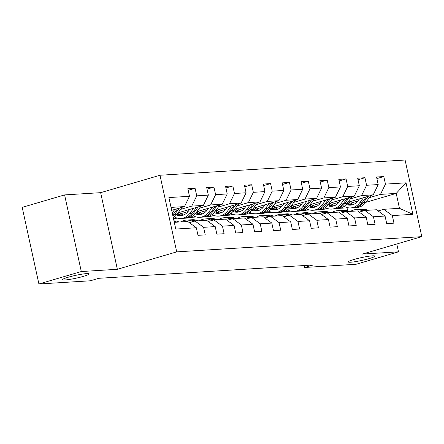 <?xml version="1.0" encoding="UTF-8"?>
<svg xmlns="http://www.w3.org/2000/svg" width="444" height="444" viewBox="0 0 444 444"><rect width="100%" height="100%" fill="white"/><g stroke="black" fill="none" stroke-linecap="round" stroke-linejoin="round"><path stroke-width="0.67" d="M83.572 276.307A13.642 1.426 -12.3 0 1 69.863 279.376A13.642 1.426 -12.3 0 1 62.504 279.692A13.642 1.426 -12.3 0 1 68.087 277.267A13.642 1.426 -12.3 0 1 81.801 274.192A13.642 1.426 -12.3 0 1 89.161 273.881A13.642 1.426 -12.3 0 1 83.572 276.307M369.319 258.547A13.642 1.426 -12.3 0 1 355.611 261.621A13.642 1.426 -12.3 0 1 348.251 261.932A13.642 1.426 -12.3 0 1 353.835 259.512A13.642 1.426 -12.3 0 1 367.549 256.438A13.642 1.426 -12.3 0 1 374.908 256.121A13.642 1.426 -12.3 0 1 369.319 258.547M64.591 194.91L81.302 271.539L117.349 269.297L100.644 192.668L64.591 194.91L22.2 207.359L38.906 283.988L90.321 280.791L98.801 278.305L313.175 264.979L304.695 267.471L356.11 264.274L398.501 251.826L396.792 243.984M100.644 192.668L159.99 175.247L405.095 160.012L421.8 236.641L176.701 251.876L159.99 175.247M174.303 222.316L187.745 221.478L196.337 227.772L197.985 235.331L205.245 234.882L203.596 227.322L215.207 226.601L216.855 234.16L224.115 233.711L222.466 226.151L234.082 225.424L235.731 232.989L242.99 232.534L241.342 224.975L252.952 224.253L254.601 231.812L261.86 231.363L260.212 223.804L271.828 223.082L273.476 230.641L280.736 230.192L279.087 222.633L290.698 221.911L292.346 229.47L299.606 229.015L297.957 221.456L309.573 220.735L311.222 228.294L318.476 227.844L316.827 220.285L328.443 219.564L330.092 227.123L337.351 226.673L335.703 219.114L347.313 218.393L348.962 225.952L356.221 225.497L354.573 217.937L366.189 217.216L367.837 224.775L375.097 224.325L373.448 216.766L385.059 216.045L386.707 223.604L393.967 223.154L392.318 215.595L412.887 214.313L406.021 182.834L396.209 193.412L380.48 194.389L369.325 197.663M196.337 227.772L175.769 229.049L168.909 197.569L189.471 196.292L187.823 188.733L195.083 188.284L188.167 190.315M406.021 182.834L385.459 184.116L383.81 176.557L376.551 177.006L378.199 184.565L366.583 185.287L364.935 177.728L357.675 178.177L359.324 185.736L347.713 186.458L346.065 178.899L338.805 179.354L340.454 186.913L328.838 187.634L327.189 180.075L319.93 180.525L321.578 188.084L309.968 188.805L308.319 181.246L301.06 181.696L302.708 189.255L291.092 189.977L289.444 182.417L282.184 182.867L283.833 190.426L272.222 191.153L270.574 183.588L263.314 184.044L264.963 191.603L253.346 192.324L251.698 184.765L244.444 185.215L246.093 192.774L234.476 193.495L232.828 185.936L225.569 186.386L227.217 193.945L215.606 194.666L213.958 187.107L206.699 187.562L208.347 195.121L196.731 195.843L195.083 188.284M215.207 226.601L206.621 220.307L195.005 221.029L189.383 222.677M180.603 209.39L191.753 206.116L203.369 205.394L178 212.843M195.005 221.029L203.596 227.322M196.731 195.843L191.753 206.116M208.347 195.121L203.369 205.394M234.082 225.424L225.491 219.136L213.88 219.858L208.258 221.506M180.797 213.703L188.051 211.572M199.473 208.219L210.628 204.945L222.239 204.223L196.875 211.671M173.476 218.542L176.151 217.754M213.88 219.858L222.466 226.151M215.606 194.666L210.628 204.945M227.217 193.945L222.239 204.223M252.952 224.253L244.367 217.96L232.75 218.681L227.128 220.335M199.667 212.532L206.921 210.401M218.348 207.048L229.498 203.774L241.114 203.052L215.745 210.5M195.021 216.583L191.941 217.488L189.405 217.649M232.75 218.681L241.342 224.975M234.476 193.495L229.498 203.774M246.093 192.774L241.114 203.052M271.828 223.082L263.237 216.789L251.626 217.51L246.004 219.158M218.537 211.361L225.796 209.229M237.218 205.872L248.374 202.597L259.984 201.876L234.615 209.324M213.897 215.412L210.811 216.317L208.28 216.472M251.626 217.51L260.212 223.804M253.346 192.324L248.374 202.597M264.963 191.603L259.984 201.876M290.698 221.911L282.112 215.618L270.496 216.339L264.874 217.987M237.412 210.184L244.666 208.053M256.094 204.701L267.244 201.426L278.86 200.705L253.491 208.153M232.767 214.236L229.681 215.146L227.15 215.301M270.496 216.339L279.087 222.633M272.222 191.153L267.244 201.426M283.833 190.426L278.86 200.705M309.573 220.735L300.982 214.441L289.366 215.162L283.749 216.816M256.282 209.013L263.542 206.882M274.964 203.53L286.119 200.255L297.73 199.534L272.361 206.982M251.643 213.065L248.557 213.969L246.026 214.13M289.366 215.162L297.957 221.456M291.092 189.977L286.119 200.255M302.708 189.255L297.73 199.534M328.443 219.564L319.852 213.27L308.241 213.991L302.619 215.645M275.158 207.842L282.412 205.711M293.839 202.353L304.989 199.079L316.605 198.357L291.236 205.805M270.513 211.893L267.427 212.798L264.896 212.954M308.241 213.991L316.827 220.285M309.968 188.805L304.989 199.079M321.578 188.084L316.605 198.357M347.313 218.393L338.728 212.099L327.111 212.82L321.489 214.469M294.028 206.665L301.287 204.534M312.709 201.182L323.865 197.907L335.475 197.186L310.106 204.634M289.383 210.717L286.302 211.627L283.766 211.782M327.111 212.82L335.703 219.114M328.838 187.634L323.865 197.907M340.454 186.913L335.475 197.186M366.189 217.216L357.598 210.922L345.987 211.649L340.365 213.298M312.903 205.494L320.157 203.363M331.579 200.011L342.735 196.736L354.351 196.015L328.982 203.463M308.258 209.546L305.172 210.45L302.642 210.611M345.987 211.649L354.573 217.937M347.713 186.458L342.735 196.736M359.324 185.736L354.351 196.015M385.059 216.045L376.473 209.751L364.857 210.473L359.235 212.127M331.773 204.323L339.027 202.192M350.455 198.834L361.605 195.56L373.221 194.838L347.852 202.292M327.128 208.375L324.048 209.279L321.512 209.435M364.857 210.473L373.448 216.766M366.583 185.287L361.605 195.56M378.199 184.565L373.221 194.838M412.887 214.313L399.456 208.325L383.733 209.302L378.11 210.95M350.649 203.147L357.903 201.021M347.708 210.956L347.03 207.853L340.387 208.264M347.03 207.853L347.619 207.681M365.801 202.342L396.209 193.412L399.456 208.325M383.733 209.302L392.318 215.595M385.459 184.116L380.48 194.389M81.302 271.539L38.906 283.988M117.349 269.297L176.701 251.876M421.8 236.641L362.448 254.068L398.501 251.826M304.273 265.534L304.695 267.471M171.689 210.328L184.499 206.571L171.051 207.404M328.488 208.791L324.953 209.013M309.618 209.968L306.083 210.184M290.742 211.139L287.207 211.361M271.872 212.31L268.337 212.532M253.002 213.486L249.461 213.703M234.127 214.657L230.591 214.879M215.257 215.828L211.716 216.05M196.381 217.005L192.846 217.221M177.511 218.176L173.976 218.398M189.471 196.292L184.499 206.571M383.81 176.557L376.895 178.582M364.935 177.728L358.019 179.759M346.065 178.899L339.149 180.93M327.189 180.075L320.274 182.101M308.319 181.246L301.404 183.278M289.444 182.417L282.534 184.449M270.574 183.588L263.658 185.62M251.698 184.765L244.788 186.796M232.828 185.936L225.913 187.967M213.958 187.107L207.043 189.138M367.837 210.29L367.41 210.106A16.306 13.414 -93.6 0 0 362.171 209.168L359.873 209.313A16.306 13.414 -93.6 0 0 359.152 209.379M362.77 211.089L361.361 210.478A16.306 13.414 -93.6 0 0 356.121 209.546A16.306 13.414 -93.6 0 0 350.66 211.355M365.54 210.434L365.112 210.245A16.306 13.414 -93.6 0 0 359.873 209.313M356.121 209.546L358.425 209.402A16.306 13.414 86.4 0 1 363.658 210.339L364.335 210.628M359.529 198.862L357.986 200.904A13.536 11.133 86.4 0 1 350.521 205.15A13.536 11.133 86.4 0 1 346.22 204.395M363.547 197.68L359.69 202.803A16.306 13.414 86.4 0 1 350.693 207.92A16.306 13.414 86.4 0 1 344.161 206.327M370.951 195.504L365.739 202.425A16.306 13.414 86.4 0 1 356.743 207.542L354.445 207.687A16.306 13.414 -93.6 0 0 363.436 202.569L368.137 196.331M353.518 204.456A13.536 11.133 86.4 0 1 349.089 201.926M366.361 196.853L361.988 202.658A16.306 13.414 86.4 0 1 352.997 207.775L350.693 207.92M346.986 203.441A13.536 11.133 -93.6 0 0 351.67 205.011M353.718 207.709A16.306 13.414 -93.6 0 0 354.445 207.687M352.386 204.845A13.536 11.133 86.4 0 1 347.535 202.708M348.967 211.461L348.54 211.277A16.306 13.414 -93.6 0 0 343.301 210.339L341.003 210.484A16.306 13.414 -93.6 0 0 340.276 210.55M343.895 212.26L342.491 211.655A16.306 13.414 -93.6 0 0 337.251 210.717A16.306 13.414 -93.6 0 0 331.785 212.532M346.664 211.605L346.242 211.422A16.306 13.414 -93.6 0 0 341.003 210.484M337.251 210.717L339.549 210.573A16.306 13.414 86.4 0 1 344.788 211.511L345.46 211.799M330.092 212.632L329.664 212.448A16.306 13.414 -93.6 0 0 324.425 211.511L322.128 211.655A16.306 13.414 -93.6 0 0 321.406 211.727M325.025 213.431L323.615 212.826A16.306 13.414 -93.6 0 0 318.381 211.888A16.306 13.414 -93.6 0 0 312.915 213.703M327.794 212.776L327.367 212.593A16.306 13.414 -93.6 0 0 322.128 211.655M318.381 211.888L320.679 211.744A16.306 13.414 86.4 0 1 325.918 212.682L326.59 212.976M340.659 200.033L339.116 202.081A13.536 11.133 86.4 0 1 331.651 206.327A13.536 11.133 86.4 0 1 327.35 205.566M344.677 198.851L340.814 203.974A16.306 13.414 86.4 0 1 331.823 209.091A16.306 13.414 86.4 0 1 325.286 207.503M352.081 196.681L346.864 203.602A16.306 13.414 86.4 0 1 337.873 208.713L335.575 208.858A16.306 13.414 -93.6 0 0 344.566 203.741L349.267 197.508M334.643 205.628A13.536 11.133 86.4 0 1 330.214 203.097M347.491 198.03L343.112 203.835A16.306 13.414 86.4 0 1 334.121 208.946L331.823 209.091M328.11 204.612A13.536 11.133 -93.6 0 0 332.795 206.183M334.848 208.88A16.306 13.414 -93.6 0 0 335.575 208.858M333.516 206.016A13.536 11.133 86.4 0 1 328.665 203.879M321.783 201.204L320.241 203.252A13.536 11.133 86.4 0 1 312.781 207.498A13.536 11.133 86.4 0 1 308.475 206.738M325.802 200.028L321.944 205.15A16.306 13.414 86.4 0 1 312.948 210.262A16.306 13.414 86.4 0 1 306.416 208.674M333.211 197.852L327.994 204.773A16.306 13.414 86.4 0 1 318.997 209.89L316.7 210.029A16.306 13.414 -93.6 0 0 325.696 204.917L330.397 198.679M315.773 206.799A13.536 11.133 86.4 0 1 311.344 204.273M328.616 199.201L324.242 205.006A16.306 13.414 86.4 0 1 315.251 210.123L312.948 210.262M309.24 205.783A13.536 11.133 -93.6 0 0 313.925 207.354M315.973 210.051A16.306 13.414 -93.6 0 0 316.7 210.029M314.641 207.187A13.536 11.133 86.4 0 1 309.79 205.056M311.222 213.808L310.794 213.625A16.306 13.414 -93.6 0 0 305.555 212.687L303.258 212.826A16.306 13.414 -93.6 0 0 302.531 212.898M306.149 214.607L304.745 213.997A16.306 13.414 -93.6 0 0 299.506 213.059A16.306 13.414 -93.6 0 0 294.045 214.874M308.924 213.953L308.497 213.764A16.306 13.414 -93.6 0 0 303.258 212.826M299.506 213.059L301.803 212.92A16.306 13.414 86.4 0 1 307.043 213.858L307.714 214.147M292.346 214.979L291.919 214.796A16.306 13.414 -93.6 0 0 286.685 213.858L284.382 214.002A16.306 13.414 -93.6 0 0 283.661 214.069M287.279 215.778L285.875 215.174A16.306 13.414 -93.6 0 0 280.636 214.236A16.306 13.414 -93.6 0 0 275.169 216.045M290.049 215.124L289.621 214.94A16.306 13.414 -93.6 0 0 284.382 214.002M280.636 214.236L282.933 214.091A16.306 13.414 86.4 0 1 288.173 215.029L288.844 215.318M273.476 216.15L273.049 215.967A16.306 13.414 -93.6 0 0 267.81 215.029L265.512 215.174A16.306 13.414 -93.6 0 0 264.785 215.246M268.404 216.95L266.999 216.345A16.306 13.414 -93.6 0 0 261.76 215.407A16.306 13.414 -93.6 0 0 256.299 217.221M271.179 216.295L270.751 216.111A16.306 13.414 -93.6 0 0 265.512 215.174M261.76 215.407L264.058 215.262A16.306 13.414 86.4 0 1 269.297 216.2L269.969 216.494M302.913 202.381L301.371 204.423A13.536 11.133 86.4 0 1 293.906 208.669A13.536 11.133 86.4 0 1 289.605 207.914M306.932 201.199L303.069 206.321A16.306 13.414 86.4 0 1 294.078 211.438A16.306 13.414 86.4 0 1 287.546 209.846M314.335 199.023L309.118 205.944A16.306 13.414 86.4 0 1 300.127 211.061L297.83 211.205A16.306 13.414 -93.6 0 0 306.821 206.088L311.522 199.85M296.897 207.975A13.536 11.133 86.4 0 1 292.468 205.444M309.746 200.372L305.372 206.177A16.306 13.414 86.4 0 1 296.376 211.294L294.078 211.438M290.365 206.96A13.536 11.133 -93.6 0 0 295.049 208.525M297.103 211.222A16.306 13.414 -93.6 0 0 297.83 211.205M295.771 208.358A13.536 11.133 86.4 0 1 290.92 206.227M284.038 203.552L282.501 205.6A13.536 11.133 86.4 0 1 275.036 209.846A13.536 11.133 86.4 0 1 270.729 209.085M288.062 202.37L284.199 207.492A16.306 13.414 86.4 0 1 275.208 212.609A16.306 13.414 86.4 0 1 268.67 211.022M295.465 200.2L290.248 207.115A16.306 13.414 86.4 0 1 281.252 212.232L278.954 212.376A16.306 13.414 -93.6 0 0 287.951 207.259L292.651 201.021M278.027 209.146A13.536 11.133 86.4 0 1 273.598 206.615M290.87 201.543L286.497 207.348A16.306 13.414 86.4 0 1 277.506 212.465L275.208 212.609M271.495 208.131A13.536 11.133 -93.6 0 0 276.179 209.701M278.227 212.399A16.306 13.414 -93.6 0 0 278.954 212.376M276.895 209.535A13.536 11.133 86.4 0 1 272.044 207.398M265.168 204.723L263.625 206.771A13.536 11.133 86.4 0 1 256.16 211.017A13.536 11.133 86.4 0 1 251.859 210.256M269.186 203.546L265.323 208.669A16.306 13.414 86.4 0 1 256.332 213.78A16.306 13.414 86.4 0 1 249.8 212.193M276.59 201.371L271.373 208.292A16.306 13.414 86.4 0 1 262.382 213.409L260.084 213.547A16.306 13.414 -93.6 0 0 269.075 208.436L273.776 202.198M259.152 210.317A13.536 11.133 86.4 0 1 254.728 207.792M272 202.719L267.627 208.525A16.306 13.414 86.4 0 1 258.63 213.642L256.332 213.78M252.625 209.302A13.536 11.133 -93.6 0 0 257.304 210.872M259.357 213.57A16.306 13.414 -93.6 0 0 260.084 213.547M258.025 210.706A13.536 11.133 86.4 0 1 253.174 208.575M246.298 205.899L244.755 207.942A13.536 11.133 86.4 0 1 237.29 212.188A13.536 11.133 86.4 0 1 232.989 211.433M250.316 204.717L246.453 209.84A16.306 13.414 86.4 0 1 237.462 214.957A16.306 13.414 86.4 0 1 230.924 213.364M257.72 202.542L252.503 209.463A16.306 13.414 86.4 0 1 243.512 214.58L241.209 214.724A16.306 13.414 -93.6 0 0 250.205 209.607L254.906 203.369M240.282 211.494A13.536 11.133 86.4 0 1 235.853 208.963M253.13 203.89L248.751 209.696A16.306 13.414 86.4 0 1 239.76 214.813L237.462 214.957M233.749 210.478A13.536 11.133 -93.6 0 0 238.434 212.043M240.482 214.741A16.306 13.414 -93.6 0 0 241.209 214.724M239.15 211.877A13.536 11.133 86.4 0 1 234.299 209.746M227.422 207.071L225.879 209.118A13.536 11.133 86.4 0 1 218.415 213.364A13.536 11.133 86.4 0 1 214.113 212.604M231.441 205.888L227.583 211.011A16.306 13.414 86.4 0 1 218.587 216.128A16.306 13.414 86.4 0 1 212.054 214.535M238.844 203.718L233.627 210.634A16.306 13.414 86.4 0 1 224.636 215.751L222.339 215.895A16.306 13.414 -93.6 0 0 231.33 210.778L236.03 204.54M221.412 212.665A13.536 11.133 86.4 0 1 216.983 210.134M234.254 205.061L229.881 210.867A16.306 13.414 86.4 0 1 220.884 215.984L218.587 216.128M214.879 211.649A13.536 11.133 -93.6 0 0 219.564 213.22M221.612 215.917A16.306 13.414 -93.6 0 0 222.339 215.895M220.28 213.053A13.536 11.133 86.4 0 1 215.429 210.917M208.552 208.242L207.009 210.29A13.536 11.133 86.4 0 1 199.545 214.535A13.536 11.133 86.4 0 1 195.243 213.775M212.571 207.065L208.708 212.182A16.306 13.414 86.4 0 1 199.717 217.299A16.306 13.414 86.4 0 1 193.179 215.712M219.974 204.889L214.757 211.81A16.306 13.414 86.4 0 1 205.766 216.927L203.469 217.066A16.306 13.414 -93.6 0 0 212.46 211.949L217.16 205.716M202.536 213.836A13.536 11.133 86.4 0 1 198.107 211.311M215.384 206.238L211.005 212.043A16.306 13.414 86.4 0 1 202.014 217.155L199.717 217.299M196.004 212.82A13.536 11.133 -93.6 0 0 200.688 214.391M202.742 217.088A16.306 13.414 -93.6 0 0 203.469 217.066M201.41 214.224A13.536 11.133 86.4 0 1 196.559 212.093M254.601 217.327L254.179 217.144A16.306 13.414 -93.6 0 0 248.94 216.206L246.642 216.345A16.306 13.414 -93.6 0 0 245.915 216.417M249.534 218.126L248.129 217.516A16.306 13.414 -93.6 0 0 242.89 216.578A16.306 13.414 -93.6 0 0 237.423 218.393M252.303 217.466L251.876 217.283A16.306 13.414 -93.6 0 0 246.642 216.345M242.89 216.578L245.188 216.439A16.306 13.414 86.4 0 1 250.427 217.377L251.099 217.665M235.731 218.498L235.303 218.315A16.306 13.414 -93.6 0 0 230.064 217.377L227.766 217.521A16.306 13.414 -93.6 0 0 227.045 217.588M230.658 219.297L229.254 218.692A16.306 13.414 -93.6 0 0 224.015 217.754A16.306 13.414 -93.6 0 0 218.553 219.564M233.433 218.642L233.006 218.459A16.306 13.414 -93.6 0 0 227.766 217.521M224.015 217.754L226.318 217.61A16.306 13.414 86.4 0 1 231.552 218.548L232.229 218.837M216.861 219.669L216.433 219.486A16.306 13.414 -93.6 0 0 211.194 218.548L208.896 218.692A16.306 13.414 -93.6 0 0 208.169 218.759M211.788 220.468L210.384 219.863A16.306 13.414 -93.6 0 0 205.145 218.925A16.306 13.414 -93.6 0 0 199.678 220.74M214.557 219.813L214.136 219.63A16.306 13.414 -93.6 0 0 208.896 218.692M205.145 218.925L207.442 218.781A16.306 13.414 86.4 0 1 212.682 219.719L213.353 220.008M197.985 220.846L197.558 220.657A16.306 13.414 -93.6 0 0 192.319 219.725L190.021 219.863A16.306 13.414 -93.6 0 0 189.299 219.935M192.918 221.645L191.508 221.034A16.306 13.414 -93.6 0 0 186.269 220.096A16.306 13.414 -93.6 0 0 180.808 221.911M195.687 220.984L195.26 220.801A16.306 13.414 -93.6 0 0 190.021 219.863M186.269 220.096L188.572 219.958A16.306 13.414 86.4 0 1 193.812 220.89L194.483 221.184M189.677 209.418L188.134 211.461A13.536 11.133 86.4 0 1 180.669 215.706A13.536 11.133 86.4 0 1 176.368 214.952M193.695 208.236L189.838 213.359A16.306 13.414 86.4 0 1 180.841 218.476A16.306 13.414 86.4 0 1 174.309 216.883M201.099 206.06L195.887 212.981A16.306 13.414 86.4 0 1 186.891 218.098L184.593 218.243A16.306 13.414 -93.6 0 0 193.584 213.126L198.285 206.887M183.666 215.007A13.536 11.133 86.4 0 1 179.237 212.482M196.509 207.409L192.135 213.214A16.306 13.414 86.4 0 1 183.144 218.331L180.841 218.476M177.134 213.997A13.536 11.133 -93.6 0 0 181.818 215.562M183.866 218.259A16.306 13.414 -93.6 0 0 184.593 218.243M182.534 215.396A13.536 11.133 86.4 0 1 177.683 213.264M179.115 222.017L178.688 221.834A16.306 13.414 -93.6 0 0 173.987 220.873M176.812 222.161L176.39 221.978A16.306 13.414 -93.6 0 0 174.07 221.245M174.181 221.767A16.306 13.414 86.4 0 1 174.936 222.067L175.363 222.25M174.825 209.407L172.239 212.843M182.229 207.231L177.012 214.152A16.306 13.414 86.4 0 1 173.271 217.588M177.639 208.58L173.26 214.385A16.306 13.414 86.4 0 1 172.722 215.063M172.971 216.222A16.306 13.414 -93.6 0 0 174.714 214.297L179.415 208.058M365.112 210.245L367.41 210.106M361.361 210.478L363.658 210.339M361.988 202.658L359.69 202.803M365.739 202.425L363.436 202.569M346.242 211.422L348.54 211.277M342.491 211.655L344.788 211.511M327.367 212.593L329.664 212.448M323.615 212.826L325.918 212.682M343.112 203.835L340.814 203.974M346.864 203.602L344.566 203.741M324.242 205.006L321.944 205.15M327.994 204.773L325.696 204.917M308.497 213.764L310.794 213.625M304.745 213.997L307.043 213.858M289.621 214.94L291.919 214.796M285.875 215.174L288.173 215.029M270.751 216.111L273.049 215.967M266.999 216.345L269.297 216.2M305.372 206.177L303.069 206.321M309.118 205.944L306.821 206.088M286.497 207.348L284.199 207.492M290.248 207.115L287.951 207.259M267.627 208.525L265.323 208.669M271.373 208.292L269.075 208.436M248.751 209.696L246.453 209.84M252.503 209.463L250.205 209.607M229.881 210.867L227.583 211.011M233.627 210.634L231.33 210.778M211.005 212.043L208.708 212.182M214.757 211.81L212.46 211.949M251.876 217.283L254.179 217.144M248.129 217.516L250.427 217.377M233.006 218.459L235.303 218.315M229.254 218.692L231.552 218.548M214.136 219.63L216.433 219.486M210.384 219.863L212.682 219.719M195.26 220.801L197.558 220.657M191.508 221.034L193.812 220.89M192.135 213.214L189.838 213.359M195.887 212.981L193.584 213.126M176.39 221.978L178.688 221.834M174.259 222.105L174.936 222.067M173.26 214.385L172.583 214.43M177.012 214.152L174.714 214.297"/></g></svg>
